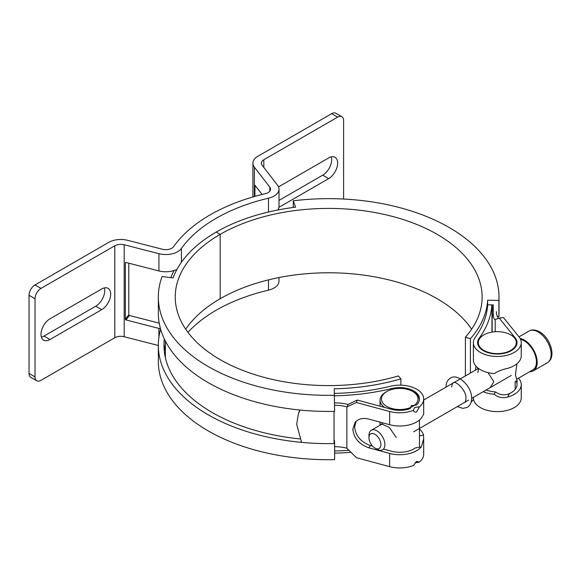 <?xml version="1.0" encoding="UTF-8"?>
<svg xmlns="http://www.w3.org/2000/svg" width="581" height="581" viewBox="0 0 581 581"><rect width="100%" height="100%" fill="white"/><g stroke="black" fill="none" stroke-linecap="round" stroke-linejoin="round"><path stroke-width="0.87" d="M520.583 339.413A17.248 9.957 60 0 1 536.445 362.007A17.248 9.957 60 0 1 532.871 369.901L516.589 379.299M158.337 297.007A170.335 98.342 0 0 1 162.055 276.556L173.073 277.907A159.078 91.842 180 0 1 216.19 232.066L220.17 234.361A153.442 88.588 0 0 0 175.23 297.007A153.442 88.588 0 0 0 220.17 359.646A153.442 88.588 0 0 0 398.334 375.936L400.89 378.834A159.078 91.842 180 0 1 334.228 388.791L334.62 411.377A170.335 98.342 0 0 1 208.23 382.639A170.335 98.342 0 0 1 158.337 313.094L158.337 297.007A170.335 98.342 0 0 0 208.23 366.546A170.335 98.342 0 0 0 334.62 395.291M164.329 338.955A164.706 95.095 0 0 0 163.965 345.281A164.706 95.095 0 0 0 212.21 412.525A164.706 95.095 0 0 0 299.847 438.909M160.632 329.187A170.335 98.342 0 0 0 158.337 345.281A170.335 98.342 0 0 0 208.23 414.819A170.335 98.342 0 0 0 334.62 443.564L334.62 459.658A170.335 98.342 0 0 1 208.23 430.913A170.335 98.342 0 0 1 158.337 361.375L158.337 345.281M334.424 440.318L334.62 443.564M165.374 344.366A164.706 95.095 0 0 0 164.27 351.026M400.89 385.167L400.89 378.834M334.62 453.151A159.078 91.842 0 0 0 351.098 452.294M293.26 207.468L293.26 200.808L295.598 207.17A159.078 91.842 0 0 0 216.19 232.066L220.17 234.361L220.17 298.728A153.442 88.588 0 0 0 185.717 329.187M465.396 375.943L465.396 337.227A153.442 88.588 180 0 0 482.121 297.007A153.442 88.588 180 0 0 437.173 234.361A153.442 88.588 180 0 0 220.17 234.361L220.17 298.728A153.442 88.588 180 0 1 437.173 298.728A153.442 88.588 180 0 1 471.634 329.187M493.284 316.413L493.284 304.923L487.655 304.807L487.655 300.21L498.905 300.435L498.905 316.529L497.416 316.5M470.414 373.046L470.414 338.701A159.078 91.842 0 0 0 487.655 300.21M473.522 399.336A159.078 91.842 180 0 1 471.06 402.328M293.26 200.808A170.335 98.342 180 0 1 449.12 227.469A170.335 98.342 180 0 1 499.014 297.007A170.335 98.342 180 0 1 498.905 300.435M499.014 297.007L499.014 313.094A170.335 98.342 180 0 1 498.905 316.529M465.396 337.227L470.414 338.701M510.75 350.401A19.006 10.974 180 0 1 483.871 350.401A19.006 10.974 180 0 1 483.871 334.888L483.871 334.888A19.006 10.974 180 0 1 510.75 334.888A19.006 10.974 180 0 1 510.75 350.401M483.377 335.172L483.871 334.888L483.377 335.172A19.71 11.38 180 0 0 477.611 342.928M487.996 372.61L493.835 381.717L490.197 387.629M477.909 372.523L478.555 368.463M486.159 389.96A19.71 11.38 0 0 0 495.44 391.899C500.067 395.189 504.744 395.741 509.486 393.548A19.71 11.38 0 0 0 516.72 386.568A19.71 11.38 0 0 0 517.017 384.6L517.017 380.199L515.427 374.999L516.887 363.808M510.75 334.888L511.244 335.172A19.71 11.38 180 0 1 517.01 342.928M368.964 437.718L368.964 435.423A11.264 6.5 60 0 1 371.295 430.267A11.264 6.5 60 0 1 379.974 433.281A11.264 6.5 60 0 1 384.891 444.618A11.264 6.5 60 0 1 382.559 449.774A11.264 6.5 60 0 1 376.931 449.215L374.934 448.067A8.446 4.873 60 0 1 368.964 437.718A8.446 4.873 60 0 1 374.934 434.276A8.446 4.873 60 0 1 380.911 444.618A8.446 4.873 60 0 1 374.934 448.067M520.089 338.411A18.301 10.567 60 0 1 537.193 362.435A18.301 10.567 60 0 1 533.402 370.809A18.301 10.567 60 0 1 529.814 371.666M158.337 345.499L124.203 336.726A8.446 4.873 0 0 0 119.228 336.384A8.446 4.873 0 0 0 114.798 337.728L40.997 380.337A8.446 4.873 120 0 1 36.77 380.758L36.77 380.758A8.446 4.873 120 0 1 35.02 376.887L35.02 298.728L29.05 295.279A8.446 4.873 -60 0 1 30.8 289.396A8.446 4.873 -60 0 1 35.02 284.937L40.997 288.387A8.446 4.873 120 0 0 36.77 292.846A8.446 4.873 120 0 0 35.02 298.728M40.997 288.387L114.798 245.778A8.446 4.873 180 0 1 119.228 244.427A8.446 4.873 180 0 1 124.203 244.768L158.911 253.686A16.893 9.754 0 0 0 172.078 253.832A16.893 9.754 0 0 0 181.417 248.472A159.078 91.842 180 0 1 196.196 232.371A159.078 91.842 180 0 1 268.495 198.194A16.893 9.754 180 0 0 277.783 192.805A16.893 9.754 180 0 0 279.003 189.166A16.893 9.754 180 0 0 277.536 185.201L262.089 165.164A8.446 4.873 0 0 1 261.356 163.181A8.446 4.873 0 0 1 261.501 162.288A8.446 4.873 0 0 1 263.832 159.731L337.634 117.122A8.446 4.873 -60 0 1 341.853 116.701L341.853 116.701A8.446 4.873 -60 0 1 343.603 120.572L343.603 198.731A8.446 4.873 -60 0 1 343.596 199.043M269.824 191.149L269.824 187.184A8.446 4.873 0 0 1 270.557 189.166A8.446 4.873 0 0 1 269.947 190.982A8.446 4.873 0 0 1 265.299 193.684A167.524 96.715 180 0 0 189.166 229.669A167.524 96.715 180 0 0 173.603 246.627A8.446 4.873 180 0 1 168.933 249.307A8.446 4.873 180 0 1 162.346 249.234L127.638 240.316A16.893 9.754 0 0 0 117.689 239.633A16.893 9.754 0 0 0 108.821 242.328L35.02 284.937M101.719 309.651A12.673 7.313 120 0 0 108.051 302.962A12.673 7.313 120 0 0 108.051 288.336A12.673 7.313 120 0 0 101.719 288.96L49.951 318.846A12.673 7.313 120 0 0 43.619 325.534A12.673 7.313 120 0 0 43.619 340.161A12.673 7.313 120 0 0 49.951 339.536L101.719 309.651L95.742 306.202L43.982 336.087A12.673 7.313 -60 0 1 41.382 337.14M104.319 287.9A12.673 7.313 -60 0 1 102.082 299.513A12.673 7.313 -60 0 1 95.742 306.202M36.77 380.758L30.8 377.309A8.446 4.873 -60 0 1 29.05 373.445L29.05 295.279M177.002 269.315A16.893 9.754 180 0 1 172.078 271.073A16.893 9.754 180 0 1 158.911 270.935L125.997 262.474A0.704 0.523 -142.4 0 0 125.358 262.881L125.358 319.201A0.704 0.523 -142.4 0 0 125.997 319.942L158.911 328.403A16.893 9.754 0 0 0 160.509 328.759M279.003 277.551L279.003 281.124A16.893 9.754 0 0 1 277.783 284.755A16.893 9.754 0 0 1 268.495 290.151A159.078 91.842 0 0 0 196.196 324.321A159.078 91.842 0 0 0 187.961 332.332M159.23 323.145L129.432 315.49A0.704 0.523 37.6 0 1 128.793 314.749L128.793 263.186M269.824 187.184L254.369 167.146A16.893 9.754 180 0 1 252.909 163.181A16.893 9.754 180 0 1 253.193 161.402A16.893 9.754 180 0 1 257.862 156.282L331.657 113.673L337.634 117.122M278.531 186.879L328.672 157.923A12.673 7.313 -60 0 1 335.012 157.298L335.012 157.298A12.673 7.313 -60 0 1 336.951 167.451A12.673 7.313 -60 0 1 328.672 178.614L278.924 207.337M279.003 200.401L322.702 175.171A12.673 7.313 120 0 0 331.272 156.87M335.883 113.259L341.853 116.701L335.883 113.259A8.446 4.873 120 0 0 331.657 113.673M277.827 209.981A16.893 9.754 0 0 0 279.003 206.408L279.003 189.166M254.885 196.385L254.994 185.317L262.133 194.453M384.724 407.47A19.71 11.38 180 0 1 380.054 400.113A19.71 11.38 180 0 1 385.82 392.066L386.815 391.492A18.301 10.567 0 0 0 386.815 406.439A18.301 10.567 0 0 0 412.699 406.439A18.301 10.567 0 0 0 412.699 391.492A18.301 10.567 0 0 0 386.815 391.492M380.693 424.842L381.383 423.869L389.27 427.427L396.286 437.464M413.694 392.066L412.699 391.492L413.694 392.066A19.71 11.38 180 0 1 419.446 399.539M334.62 405.32A28.157 16.253 180 0 1 340.604 405.654A28.157 16.253 180 0 1 346.857 406.845L356.393 402.524L357.228 400.055L391.42 409.271A19.71 11.38 180 0 0 403.178 410.171A19.71 11.38 180 0 0 410.251 408.596L411.261 405.603L416.446 405.022A19.71 11.38 180 0 0 419.467 398.965L419.467 398.965A19.71 11.38 180 0 0 396.344 387.759A19.71 11.38 180 0 0 392.102 388.478A163.297 94.282 0 0 1 334.62 395.821M419.482 406.787L416.679 411.871C415.117 412.408 413.992 411.907 413.309 410.353L414.623 407.542L419.482 406.787A23.93 13.813 0 0 0 423.694 398.965A23.93 13.813 0 0 0 395.61 385.356A23.93 13.813 0 0 0 390.461 386.234A159.078 91.842 180 0 1 334.503 393.381M334.62 446.702A28.157 16.253 0 0 1 340.604 447.036A28.157 16.253 0 0 1 346.857 448.227L356.393 457.697L389.633 466.659A23.93 13.813 180 0 0 403.911 467.741A23.93 13.813 180 0 0 413.585 465.417L416.679 461.343L419.293 462.12L414.957 462.912M347.191 406.94L348.019 404.478A32.376 18.694 0 0 0 341.454 403.265A32.376 18.694 0 0 0 334.62 402.887M299.752 410.012L298.351 414.021L300.007 410.041M301.575 442.373L296.688 424.29L298.351 414.021M349.145 450.311A163.297 94.282 180 0 1 334.62 450.994M372.588 446.15L370.569 445.605C360.903 442.134 355.587 435.91 354.621 426.941L356.073 421.348M423.484 414.398L421.363 418.124A23.93 13.813 180 0 1 403.911 425.793A23.93 13.813 180 0 1 389.633 424.704L368.782 419.083C362.864 417.666 358.303 418.77 355.093 422.387L352.841 429.148C353.8 438.118 359.116 444.342 368.782 447.82L389.633 453.441A23.93 13.813 0 0 0 403.911 454.524A23.93 13.813 0 0 0 421.363 446.862L423.694 438.822L423.484 435.082A23.93 13.813 0 0 0 419.467 429.061M491.875 304.894A163.297 94.282 180 0 1 479.151 338.222A19.71 11.38 0 0 0 477.902 340.669A19.71 11.38 0 0 0 477.604 342.645A19.71 11.38 0 0 0 495.593 353.982A19.71 11.38 0 0 0 516.72 344.613A19.71 11.38 0 0 0 517.017 342.645A19.71 11.38 0 0 0 515.165 337.83L499.202 318.083L494.91 319.666A32.376 18.694 180 0 1 492.811 315.875A32.376 18.694 180 0 1 492.151 312.12A32.376 18.694 180 0 1 492.172 311.518A163.581 94.442 0 0 0 492.252 308.496A163.581 94.442 0 0 0 492.136 304.902M473.377 397.339L473.377 397.818A23.93 13.813 0 0 0 495.23 411.58A23.93 13.813 0 0 0 520.881 400.215A23.93 13.813 0 0 0 521.244 397.818L521.244 384.6A23.93 13.813 180 0 1 520.881 386.997A23.93 13.813 180 0 1 507.605 397.07C502.623 398.377 498.142 397.448 494.177 394.274A23.93 13.813 180 0 1 483.138 391.703M518.528 378.18L518.993 378.754A23.93 13.813 180 0 1 521.244 384.6M496.392 311.598A28.157 16.253 0 0 0 496.377 312.12A28.157 16.253 0 0 0 496.951 315.389A28.157 16.253 0 0 0 498.52 318.337M499.202 318.083L503.473 317.604L518.993 336.798A23.93 13.813 180 0 1 521.244 342.645A23.93 13.813 180 0 1 520.881 345.041A23.93 13.813 180 0 1 495.23 356.407A23.93 13.813 180 0 1 473.377 342.645A23.93 13.813 180 0 1 473.74 340.248A23.93 13.813 180 0 1 475.258 337.278A159.078 91.842 0 0 0 487.655 304.807M473.377 342.645L473.406 360.532A23.93 13.813 0 0 0 494.177 373.583C498.142 371.186 502.623 369.436 507.605 368.332A23.93 13.813 0 0 0 520.881 358.259A23.93 13.813 0 0 0 521.244 355.862L521.244 342.645M475.36 370.184L475.977 366.146M421.363 446.862L415.262 447.944A19.71 11.38 180 0 1 403.178 452.127A19.71 11.38 180 0 1 391.42 451.226L383.663 449.135M416.308 461.59L416.679 461.343M423.694 438.822L423.694 454.139A23.93 13.813 180 0 1 419.293 462.12M356.393 402.524L389.633 411.486A23.93 13.813 0 0 0 403.911 412.575A23.93 13.813 0 0 0 413.309 410.353M165.382 357.722A163.297 94.282 180 0 1 165.374 356.778L165.374 341.076M173.951 270.557L170.741 277.624M494.177 394.274L495.44 391.899M517.017 384.6A19.71 11.38 0 0 0 515.943 380.889M423.484 435.082L419.467 435.801M357.228 400.055L348.019 404.478M538.188 331.976A18.301 10.567 60 0 1 551.129 354.388A18.301 10.567 60 0 1 547.338 362.769C556.983 357.068 550.142 337.684 539.596 331.838C535.283 329.616 531.768 329.362 529.037 331.068A18.301 10.567 60 0 1 538.188 331.976M124.203 336.726L124.203 244.768M29.05 373.445L35.02 376.887M181.417 262.263L181.417 248.472M268.495 290.151L268.495 279.882M268.495 211.985L268.495 198.194M125.358 262.881L125.678 262.467M128.793 314.749L125.358 319.201M263.832 167.422L263.832 159.731M254.369 196.531L254.369 167.146M328.672 178.614L322.702 175.171M255.255 185.535L254.885 185.629M125.997 319.942L129.432 315.49M158.911 270.935L158.911 253.686M158.911 337.212L158.911 328.403M49.951 339.536L43.982 336.087M114.798 337.728L114.798 245.778M392.102 389.364L392.102 388.478M346.857 448.227L346.857 406.845M334.046 443.579L334.046 411.392M370.569 445.605L368.782 447.82M479.151 338.796L479.151 338.222M495.194 331.736L495.194 319.565M389.633 424.704L389.633 411.486M389.633 466.659L389.633 453.441M509.486 393.548L507.605 397.07M515.165 389.408L515.165 381.339M515.165 338.403L515.165 337.83M457.312 406.613L462.868 408.399L467.262 407.368C470.16 405.487 471.605 402.524 471.59 398.486C472.382 386.902 457.697 372.733 450.369 378.108C447.479 379.996 446.034 382.952 446.048 386.997L446.048 387.106M451.677 386.997C452.258 383.816 452.766 382.48 453.187 382.988C454.567 379.771 466.746 389.953 465.955 398.486C465.621 401.231 465.12 402.568 464.451 402.495M477.604 367.722L477.604 368.891M413.694 431.799L468.577 400.106M471.59 398.37L511.244 375.479M533.402 370.809L547.338 362.769M519.036 336.842L529.037 331.068M371.295 430.267L382.603 423.738M423.694 400.018L459.484 379.349M460.326 378.863L478.461 368.398M252.909 196.952L252.909 163.181M380.054 425.212L380.054 422.118M380.054 406.206L380.054 400.113M419.467 447.196L419.467 420.019M423.694 414.282L423.694 398.965M491.969 332.114L491.969 304.894M492.151 332.085L492.151 312.12"/></g></svg>
